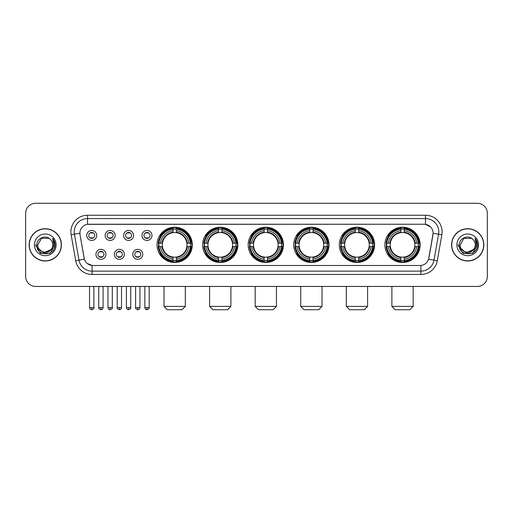 <?xml version="1.0" encoding="UTF-8"?>
<svg xmlns="http://www.w3.org/2000/svg" width="513" height="513" viewBox="0 0 513 513"><rect width="100%" height="100%" fill="white"/><g stroke="black" fill="none" stroke-linecap="round" stroke-linejoin="round"><path stroke-width="0.77" d="M339.324 244.855A17.628 17.628 0 0 0 356.958 262.489A17.628 17.628 0 0 0 374.586 244.855A17.628 17.628 0 0 0 356.958 227.227A17.628 17.628 0 0 0 339.324 244.855M202.616 244.855A17.628 17.628 0 0 0 220.244 262.489A17.628 17.628 0 0 0 237.872 244.855A17.628 17.628 0 0 0 220.244 227.227A17.628 17.628 0 0 0 202.616 244.855M248.183 244.855A17.628 17.628 0 0 0 265.811 262.489A17.628 17.628 0 0 0 283.445 244.855A17.628 17.628 0 0 0 265.811 227.227A17.628 17.628 0 0 0 248.183 244.855M293.757 244.855A17.628 17.628 0 0 0 311.385 262.489A17.628 17.628 0 0 0 329.013 244.855A17.628 17.628 0 0 0 311.385 227.227A17.628 17.628 0 0 0 293.757 244.855M384.897 244.855A17.628 17.628 0 0 0 402.525 262.489A17.628 17.628 0 0 0 420.16 244.855A17.628 17.628 0 0 0 402.525 227.227A17.628 17.628 0 0 0 384.897 244.855M157.042 244.855A17.628 17.628 0 0 0 174.67 262.489A17.628 17.628 0 0 0 192.298 244.855A17.628 17.628 0 0 0 174.67 227.227A17.628 17.628 0 0 0 157.042 244.855M124.345 254.339A4.989 4.989 0 0 1 119.356 259.328A4.989 4.989 0 0 1 114.367 254.339A4.989 4.989 0 0 1 119.356 249.35A4.989 4.989 0 0 1 124.345 254.339M116.361 254.339A2.995 2.995 0 0 0 119.356 257.334A2.995 2.995 0 0 0 122.351 254.339A2.995 2.995 0 0 0 119.356 251.344A2.995 2.995 0 0 0 116.361 254.339M142.774 254.339A4.989 4.989 0 0 1 137.779 259.328A4.989 4.989 0 0 1 132.79 254.339A4.989 4.989 0 0 1 137.779 249.35A4.989 4.989 0 0 1 142.774 254.339M134.791 254.339A2.995 2.995 0 0 0 137.779 257.334A2.995 2.995 0 0 0 140.774 254.339A2.995 2.995 0 0 0 137.779 251.344A2.995 2.995 0 0 0 134.791 254.339M105.915 254.339A4.989 4.989 0 0 1 100.926 259.328A4.989 4.989 0 0 1 95.937 254.339A4.989 4.989 0 0 1 100.926 249.35A4.989 4.989 0 0 1 105.915 254.339M97.932 254.339A2.995 2.995 0 0 0 100.926 257.334A2.995 2.995 0 0 0 103.921 254.339A2.995 2.995 0 0 0 100.926 251.344A2.995 2.995 0 0 0 97.932 254.339M115.13 235.441A4.989 4.989 0 0 1 110.141 240.437A4.989 4.989 0 0 1 105.152 235.441A4.989 4.989 0 0 1 110.141 230.452A4.989 4.989 0 0 1 115.13 235.441M107.146 235.441A2.995 2.995 0 0 0 110.141 238.436A2.995 2.995 0 0 0 113.136 235.441A2.995 2.995 0 0 0 110.141 232.453A2.995 2.995 0 0 0 107.146 235.441M133.56 235.441A4.989 4.989 0 0 1 128.571 240.437A4.989 4.989 0 0 1 123.575 235.441A4.989 4.989 0 0 1 128.571 230.452A4.989 4.989 0 0 1 133.56 235.441M125.576 235.441A2.995 2.995 0 0 0 128.571 238.436A2.995 2.995 0 0 0 131.559 235.441A2.995 2.995 0 0 0 128.571 232.453A2.995 2.995 0 0 0 125.576 235.441M151.983 235.441A4.989 4.989 0 0 1 146.994 240.437A4.989 4.989 0 0 1 142.005 235.441A4.989 4.989 0 0 1 146.994 230.452A4.989 4.989 0 0 1 151.983 235.441M143.999 235.441A2.995 2.995 0 0 0 146.994 238.436A2.995 2.995 0 0 0 149.988 235.441A2.995 2.995 0 0 0 146.994 232.453A2.995 2.995 0 0 0 143.999 235.441M96.701 235.441A4.989 4.989 0 0 1 91.712 240.437A4.989 4.989 0 0 1 86.723 235.441A4.989 4.989 0 0 1 91.712 230.452A4.989 4.989 0 0 1 96.701 235.441M88.717 235.441A2.995 2.995 0 0 0 91.712 238.436A2.995 2.995 0 0 0 94.706 235.441A2.995 2.995 0 0 0 91.712 232.453A2.995 2.995 0 0 0 88.717 235.441M75.719 260.719L71.14 234.774A16.634 16.634 0 0 1 87.518 215.255L425.482 215.255A16.634 16.634 0 0 1 441.86 234.774L437.281 260.719A16.634 16.634 0 0 1 420.904 274.461L92.096 274.461A16.634 16.634 0 0 1 75.719 260.719L78.989 260.142L74.417 234.197A13.306 13.306 0 0 1 87.518 218.576L425.482 218.576A13.306 13.306 0 0 1 438.583 234.197L434.011 260.142A13.306 13.306 0 0 1 420.904 271.133L92.096 271.133A13.306 13.306 0 0 1 78.989 260.142L84.388 259.187L80.009 234.774A8.984 8.984 0 0 1 88.852 224.232L424.148 224.232A8.984 8.984 0 0 1 432.991 234.774L428.887 258.058A8.984 8.984 0 0 1 420.044 265.484L92.956 265.484A8.984 8.984 0 0 1 84.113 258.058L80.009 234.774L79.97 231.882M158.626 246.522A16.134 16.134 0 0 1 158.626 243.194M386.481 246.522A16.134 16.134 0 0 1 386.481 243.194M295.341 246.522A16.134 16.134 0 0 1 295.341 243.194M249.767 246.522A16.134 16.134 0 0 1 249.767 243.194M204.193 246.522A16.134 16.134 0 0 1 204.193 243.194M340.908 246.522A16.134 16.134 0 0 1 340.908 243.194M29.145 244.855A16.134 16.134 0 0 0 45.279 260.989A16.134 16.134 0 0 0 61.406 244.855A16.134 16.134 0 0 0 45.279 228.727A16.134 16.134 0 0 0 29.145 244.855M451.594 244.855A16.134 16.134 0 0 0 467.721 260.989A16.134 16.134 0 0 0 483.855 244.855A16.134 16.134 0 0 0 467.721 228.727A16.134 16.134 0 0 0 451.594 244.855M87.518 215.255L87.518 224.335L424.148 224.232L425.482 224.335L430.497 226.861M420.044 265.484L92.956 265.484M92.096 274.461L92.096 265.439L87.3 263.477M441.86 234.774L433.132 233.235L428.611 259.187L437.281 260.719M487.35 213.254A9.978 9.978 0 0 0 477.372 203.276L35.628 203.276A9.978 9.978 0 0 0 25.65 213.254L25.65 276.456A9.978 9.978 0 0 0 35.628 286.44L477.372 286.44A9.978 9.978 0 0 0 487.35 276.456L487.35 213.254L487.35 276.456M25.65 213.254L25.65 276.456M477.372 203.276L35.628 203.276M35.628 286.44L477.372 286.44M61.239 244.855A15.967 15.967 0 0 0 45.279 228.894A15.967 15.967 0 0 0 29.312 244.855A15.967 15.967 0 0 0 45.279 260.822A15.967 15.967 0 0 0 61.239 244.855M51.518 249.286L43.676 252.838L37.019 247.298M52.794 244.855C53.256 254.557 37.295 254.557 37.757 244.855L41.515 238.346L49.036 238.346L50.203 239.18C45.586 234.345 36.705 238.327 36.789 244.855C35.942 256.462 54.756 256.769 55.064 245.419L55.077 244.855C55.051 242.392 54.231 240.225 52.621 238.359L53.916 244.855L51.037 249.69A7.515 7.515 0 0 0 52.794 244.855C53.256 254.557 37.295 254.557 37.757 244.855L41.515 238.346L49.036 238.346L50.203 239.18L49.036 238.346L41.515 238.346L37.757 244.855C37.295 254.557 53.256 254.557 52.794 244.855A7.515 7.515 0 0 0 50.203 239.18M51.037 249.69C47.049 255.083 37.366 251.633 37.757 244.855M34.429 244.855A10.844 10.844 0 0 0 45.279 255.705A10.844 10.844 0 0 0 56.122 244.855A10.844 10.844 0 0 0 45.279 234.011A10.844 10.844 0 0 0 34.429 244.855M52.621 238.359L55.077 245.143L54.622 241.886L55.077 245.143L54.622 241.886L55.077 245.143L52.692 238.442L55.077 245.143L52.692 238.442L55.077 244.855L50.178 253.351L40.373 253.351L35.474 244.855M52.692 238.442L55.077 245.15M483.688 244.855A15.967 15.967 0 0 0 467.721 228.894A15.967 15.967 0 0 0 451.761 244.855A15.967 15.967 0 0 0 467.721 260.822A15.967 15.967 0 0 0 483.688 244.855M473.967 249.286L466.125 252.838L459.468 247.298M475.243 244.855C475.705 254.557 459.744 254.557 460.206 244.855L463.964 238.346L471.485 238.346L472.646 239.18C468.036 234.345 459.154 238.327 459.238 244.855C458.391 256.462 477.205 256.769 477.513 245.419L477.526 244.855C477.5 242.392 476.68 240.225 475.07 238.359L476.365 244.855L473.486 249.69A7.515 7.515 0 0 0 475.243 244.855C475.705 254.557 459.744 254.557 460.206 244.855L463.964 238.346L471.485 238.346L472.646 239.18L471.485 238.346L463.964 238.346L460.206 244.855C459.744 254.557 475.705 254.557 475.243 244.855A7.515 7.515 0 0 0 472.646 239.18M473.486 249.69C469.498 255.083 459.815 251.633 460.206 244.855M456.878 244.855A10.844 10.844 0 0 0 467.721 255.705A10.844 10.844 0 0 0 478.571 244.855A10.844 10.844 0 0 0 467.721 234.011A10.844 10.844 0 0 0 456.878 244.855M475.07 238.359L477.526 245.143L477.071 241.886L477.526 245.143L477.071 241.886L477.526 245.143L475.141 238.442L477.526 245.143L475.141 238.442L477.526 244.855L472.627 253.351L462.822 253.351L457.923 244.855M475.141 238.442L477.526 245.15M181.987 309.724L167.353 309.724L164.025 306.396L185.315 306.396L181.987 309.724M176.337 260.604L176.337 261.271A16.499 16.499 0 0 0 191.086 246.522L190.419 246.522A15.832 15.832 0 0 1 176.337 260.604L176.337 259.065A14.306 14.306 0 0 0 188.88 246.522L186.867 246.522A12.306 12.306 0 0 0 176.337 232.665L176.337 229.112A15.832 15.832 0 0 1 190.419 243.194L191.086 243.194A16.499 16.499 0 0 0 176.337 228.445L176.337 229.112M158.927 246.522L158.254 246.522A16.499 16.499 0 0 0 173.009 261.271L173.009 260.604A15.832 15.832 0 0 1 158.927 246.522L160.466 246.522A14.306 14.306 0 0 0 173.009 259.065L173.009 257.051A12.306 12.306 0 0 0 186.867 246.522L187.36 246.522A12.793 12.793 0 0 1 176.337 257.545L176.337 259.065M173.009 229.112L173.009 228.445A16.499 16.499 0 0 0 158.254 243.194L158.927 243.194A15.832 15.832 0 0 1 173.009 229.112L173.009 230.651A14.306 14.306 0 0 0 160.466 243.194L162.474 243.194A12.306 12.306 0 0 0 173.009 257.051L173.009 257.545A12.793 12.793 0 0 1 161.986 246.522L160.466 246.522M158.959 246.522A15.8 15.8 0 0 1 158.959 243.194M176.337 229.144A15.8 15.8 0 0 0 173.009 229.144M190.381 243.194A15.8 15.8 0 0 1 190.381 246.522M190.419 243.194L188.88 243.194A14.306 14.306 0 0 0 176.337 230.651M188.88 246.522L190.419 246.522M173.009 259.065L173.009 260.604M186.867 243.194L188.88 243.194M176.337 257.071L176.337 257.545M173.009 257.051A12.306 12.306 0 0 1 162.474 246.522L161.986 246.522M176.337 260.572A15.8 15.8 0 0 1 173.009 260.572M160.466 243.194L158.927 243.194M173.009 232.639L173.009 230.651M176.337 232.665A12.306 12.306 0 0 0 162.474 243.194L161.986 243.194A12.793 12.793 0 0 1 173.009 232.171M176.337 232.645L176.337 232.171A12.793 12.793 0 0 1 187.36 243.194M160.832 235.877L159.889 235.877A17.295 17.295 0 0 1 191.971 244.855A17.295 17.295 0 0 1 159.889 253.839L160.832 253.839M227.56 309.724L212.927 309.724L209.599 306.396L230.888 306.396L227.56 309.724M221.905 260.604L221.905 261.271A16.499 16.499 0 0 0 236.66 246.522L235.986 246.522A15.832 15.832 0 0 1 221.905 260.604L221.905 259.065A14.306 14.306 0 0 0 234.447 246.522L232.44 246.522A12.306 12.306 0 0 0 221.905 232.665L221.905 229.112A15.832 15.832 0 0 1 235.986 243.194L236.66 243.194A16.499 16.499 0 0 0 221.905 228.445L221.905 229.112M204.495 246.522L203.828 246.522A16.499 16.499 0 0 0 218.576 261.271L218.576 260.604A15.832 15.832 0 0 1 204.495 246.522L206.034 246.522A14.306 14.306 0 0 0 218.576 259.065L218.576 257.051A12.306 12.306 0 0 0 232.44 246.522L232.928 246.522A12.793 12.793 0 0 1 221.905 257.545L221.905 259.065M218.576 229.112L218.576 228.445A16.499 16.499 0 0 0 203.828 243.194L204.495 243.194A15.832 15.832 0 0 1 218.576 229.112L218.576 230.651A14.306 14.306 0 0 0 206.034 243.194L208.047 243.194A12.306 12.306 0 0 0 218.576 257.051L218.576 257.545A12.793 12.793 0 0 1 207.553 246.522L206.034 246.522M204.533 246.522A15.8 15.8 0 0 1 204.533 243.194M221.905 229.144A15.8 15.8 0 0 0 218.576 229.144M235.954 243.194A15.8 15.8 0 0 1 235.954 246.522M235.986 243.194L234.447 243.194A14.306 14.306 0 0 0 221.905 230.651M234.447 246.522L235.986 246.522M218.576 259.065L218.576 260.604M232.44 243.194L234.447 243.194M221.905 257.071L221.905 257.545M218.576 257.051A12.306 12.306 0 0 1 208.047 246.522L207.553 246.522M221.905 260.572A15.8 15.8 0 0 1 218.576 260.572M206.034 243.194L204.495 243.194M218.576 232.639L218.576 230.651M221.905 232.665A12.306 12.306 0 0 0 208.047 243.194L207.553 243.194A12.793 12.793 0 0 1 218.576 232.171M221.905 232.645L221.905 232.171A12.793 12.793 0 0 1 232.928 243.194M206.406 235.877L205.463 235.877A17.295 17.295 0 0 1 237.538 244.855A17.295 17.295 0 0 1 205.463 253.839L206.406 253.839M273.134 309.724L258.494 309.724L255.173 306.396L276.456 306.396L273.134 309.724M267.478 260.604L267.478 261.271A16.499 16.499 0 0 0 282.227 246.522L281.56 246.522A15.832 15.832 0 0 1 267.478 260.604L267.478 259.065A14.306 14.306 0 0 0 280.021 246.522L278.008 246.522A12.306 12.306 0 0 0 267.478 232.665L267.478 229.112A15.832 15.832 0 0 1 281.56 243.194L282.227 243.194A16.499 16.499 0 0 0 267.478 228.445L267.478 229.112M250.068 246.522L249.401 246.522A16.499 16.499 0 0 0 264.15 261.271L264.15 260.604A15.832 15.832 0 0 1 250.068 246.522L251.607 246.522A14.306 14.306 0 0 0 264.15 259.065L264.15 257.051A12.306 12.306 0 0 0 278.008 246.522L278.501 246.522A12.793 12.793 0 0 1 267.478 257.545L267.478 259.065M264.15 229.112L264.15 228.445A16.499 16.499 0 0 0 249.401 243.194L250.068 243.194A15.832 15.832 0 0 1 264.15 229.112L264.15 230.651A14.306 14.306 0 0 0 251.607 243.194L253.621 243.194A12.306 12.306 0 0 0 264.15 257.051L264.15 257.545A12.793 12.793 0 0 1 253.127 246.522L251.607 246.522M250.1 246.522A15.8 15.8 0 0 1 250.1 243.194M267.478 229.144A15.8 15.8 0 0 0 264.15 229.144M281.528 243.194A15.8 15.8 0 0 1 281.528 246.522M281.56 243.194L280.021 243.194A14.306 14.306 0 0 0 267.478 230.651M280.021 246.522L281.56 246.522M264.15 259.065L264.15 260.604M278.008 243.194L280.021 243.194M267.478 257.071L267.478 257.545M264.15 257.051A12.306 12.306 0 0 1 253.621 246.522L253.127 246.522M267.478 260.572A15.8 15.8 0 0 1 264.15 260.572M251.607 243.194L250.068 243.194M264.15 232.639L264.15 230.651M267.478 232.665A12.306 12.306 0 0 0 253.621 243.194L253.127 243.194A12.793 12.793 0 0 1 264.15 232.171M267.478 232.645L267.478 232.171A12.793 12.793 0 0 1 278.501 243.194M251.973 235.877L251.03 235.877A17.295 17.295 0 0 1 283.112 244.855A17.295 17.295 0 0 1 251.03 253.839L251.973 253.839M318.701 309.724L304.068 309.724L300.74 306.396L322.029 306.396L318.701 309.724M313.045 260.604L313.045 261.271A16.499 16.499 0 0 0 327.801 246.522L327.134 246.522A15.832 15.832 0 0 1 313.045 260.604L313.045 259.065A14.306 14.306 0 0 0 325.588 246.522L323.581 246.522A12.306 12.306 0 0 0 313.045 232.665L313.045 229.112A15.832 15.832 0 0 1 327.134 243.194L327.801 243.194A16.499 16.499 0 0 0 313.045 228.445L313.045 229.112M295.642 246.522L294.969 246.522A16.499 16.499 0 0 0 309.724 261.271L309.724 260.604A15.832 15.832 0 0 1 295.642 246.522L297.181 246.522A14.306 14.306 0 0 0 309.724 259.065L309.724 257.051A12.306 12.306 0 0 0 323.581 246.522L324.069 246.522A12.793 12.793 0 0 1 313.045 257.545L313.045 259.065M309.724 229.112L309.724 228.445A16.499 16.499 0 0 0 294.969 243.194L295.642 243.194A15.832 15.832 0 0 1 309.724 229.112L309.724 230.651A14.306 14.306 0 0 0 297.181 243.194L299.188 243.194A12.306 12.306 0 0 0 309.724 257.051L309.724 257.545A12.793 12.793 0 0 1 298.701 246.522L297.181 246.522M295.674 246.522A15.8 15.8 0 0 1 295.674 243.194M313.045 229.144A15.8 15.8 0 0 0 309.724 229.144M327.095 243.194A15.8 15.8 0 0 1 327.095 246.522M327.134 243.194L325.588 243.194A14.306 14.306 0 0 0 313.045 230.651M325.588 246.522L327.134 246.522M309.724 259.065L309.724 260.604M323.581 243.194L325.588 243.194M313.045 257.071L313.045 257.545M309.724 257.051A12.306 12.306 0 0 1 299.188 246.522L298.701 246.522M313.045 260.572A15.8 15.8 0 0 1 309.724 260.572M297.181 243.194L295.642 243.194M309.724 232.639L309.724 230.651M313.045 232.665A12.306 12.306 0 0 0 299.188 243.194L298.701 243.194A12.793 12.793 0 0 1 309.724 232.171M313.045 232.645L313.045 232.171A12.793 12.793 0 0 1 324.069 243.194M297.546 235.877L296.604 235.877A17.295 17.295 0 0 1 328.679 244.855A17.295 17.295 0 0 1 296.604 253.839L297.546 253.839M364.275 309.724L349.635 309.724L346.313 306.396L367.603 306.396L364.275 309.724M358.619 260.604L358.619 261.271A16.499 16.499 0 0 0 373.374 246.522L372.701 246.522A15.832 15.832 0 0 1 358.619 260.604L358.619 259.065A14.306 14.306 0 0 0 371.162 246.522L369.148 246.522A12.306 12.306 0 0 0 358.619 232.665L358.619 229.112A15.832 15.832 0 0 1 372.701 243.194L373.374 243.194A16.499 16.499 0 0 0 358.619 228.445L358.619 229.112M341.209 246.522L340.542 246.522A16.499 16.499 0 0 0 355.291 261.271L355.291 260.604A15.832 15.832 0 0 1 341.209 246.522L342.748 246.522A14.306 14.306 0 0 0 355.291 259.065L355.291 257.051A12.306 12.306 0 0 0 369.148 246.522L369.642 246.522A12.793 12.793 0 0 1 358.619 257.545L358.619 259.065M355.291 229.112L355.291 228.445A16.499 16.499 0 0 0 340.542 243.194L341.209 243.194A15.832 15.832 0 0 1 355.291 229.112L355.291 230.651A14.306 14.306 0 0 0 342.748 243.194L344.762 243.194A12.306 12.306 0 0 0 355.291 257.051L355.291 257.545A12.793 12.793 0 0 1 344.268 246.522L342.748 246.522M341.241 246.522A15.8 15.8 0 0 1 341.241 243.194M358.619 229.144A15.8 15.8 0 0 0 355.291 229.144M372.669 243.194A15.8 15.8 0 0 1 372.669 246.522M372.701 243.194L371.162 243.194A14.306 14.306 0 0 0 358.619 230.651M371.162 246.522L372.701 246.522M355.291 259.065L355.291 260.604M369.148 243.194L371.162 243.194M358.619 257.071L358.619 257.545M355.291 257.051A12.306 12.306 0 0 1 344.762 246.522L344.268 246.522M358.619 260.572A15.8 15.8 0 0 1 355.291 260.572M342.748 243.194L341.209 243.194M355.291 232.639L355.291 230.651M358.619 232.665A12.306 12.306 0 0 0 344.762 243.194L344.268 243.194A12.793 12.793 0 0 1 355.291 232.171M358.619 232.645L358.619 232.171A12.793 12.793 0 0 1 369.642 243.194M343.114 235.877L342.171 235.877A17.295 17.295 0 0 1 374.253 244.855A17.295 17.295 0 0 1 342.171 253.839L343.114 253.839M409.849 309.724L395.209 309.724L391.881 306.396L413.17 306.396L409.849 309.724M404.193 260.604L404.193 261.271A16.499 16.499 0 0 0 418.941 246.522L418.275 246.522A15.832 15.832 0 0 1 404.193 260.604L404.193 259.065A14.306 14.306 0 0 0 416.736 246.522L414.722 246.522A12.306 12.306 0 0 0 404.193 232.665L404.193 229.112A15.832 15.832 0 0 1 418.275 243.194L418.941 243.194A16.499 16.499 0 0 0 404.193 228.445L404.193 229.112M386.783 246.522L386.116 246.522A16.499 16.499 0 0 0 400.865 261.271L400.865 260.604A15.832 15.832 0 0 1 386.783 246.522L388.322 246.522A14.306 14.306 0 0 0 400.865 259.065L400.865 257.051A12.306 12.306 0 0 0 414.722 246.522L415.216 246.522A12.793 12.793 0 0 1 404.193 257.545L404.193 259.065M400.865 229.112L400.865 228.445A16.499 16.499 0 0 0 386.116 243.194L386.783 243.194A15.832 15.832 0 0 1 400.865 229.112L400.865 230.651A14.306 14.306 0 0 0 388.322 243.194L390.335 243.194A12.306 12.306 0 0 0 400.865 257.051L400.865 257.545A12.793 12.793 0 0 1 389.842 246.522L388.322 246.522M386.815 246.522A15.8 15.8 0 0 1 386.815 243.194M404.193 229.144A15.8 15.8 0 0 0 400.865 229.144M418.242 243.194A15.8 15.8 0 0 1 418.242 246.522M418.275 243.194L416.736 243.194A14.306 14.306 0 0 0 404.193 230.651M416.736 246.522L418.275 246.522M400.865 259.065L400.865 260.604M414.722 243.194L416.736 243.194M404.193 257.071L404.193 257.545M400.865 257.051A12.306 12.306 0 0 1 390.335 246.522L389.842 246.522M404.193 260.572A15.8 15.8 0 0 1 400.865 260.572M388.322 243.194L386.783 243.194M400.865 232.639L400.865 230.651M404.193 232.665A12.306 12.306 0 0 0 390.335 243.194L389.842 243.194A12.793 12.793 0 0 1 400.865 232.171M404.193 232.645L404.193 232.171A12.793 12.793 0 0 1 415.216 243.194M388.687 235.877L387.745 235.877A17.295 17.295 0 0 1 419.826 244.855A17.295 17.295 0 0 1 387.745 253.839L388.687 253.839M90.711 238.269L90.711 237.795A2.552 2.552 0 0 0 92.712 237.795L92.712 238.269M92.712 232.62L92.712 233.094A2.552 2.552 0 0 0 90.711 233.094L90.711 232.62M109.141 238.269L109.141 237.795A2.552 2.552 0 0 0 111.135 237.795L111.135 238.269M111.135 232.62L111.135 233.094A2.552 2.552 0 0 0 109.141 233.094L109.141 232.62M127.57 238.269L127.57 237.795A2.552 2.552 0 0 0 129.565 237.795L129.565 238.269M129.565 232.62L129.565 233.094A2.552 2.552 0 0 0 127.57 233.094L127.57 232.62M146 238.269L146 237.795A2.552 2.552 0 0 0 147.994 237.795L147.994 238.269M147.994 232.62L147.994 233.094A2.552 2.552 0 0 0 146 233.094L146 232.62M99.926 257.16L99.926 256.686A2.552 2.552 0 0 0 101.927 256.686L101.927 257.16M101.927 251.517L101.927 251.992A2.552 2.552 0 0 0 99.926 251.992L99.926 251.517M118.356 257.16L118.356 256.686A2.552 2.552 0 0 0 120.35 256.686L120.35 257.16M120.35 251.517L120.35 251.992A2.552 2.552 0 0 0 118.356 251.992L118.356 251.517M136.785 257.16L136.785 256.686A2.552 2.552 0 0 0 138.779 256.686L138.779 257.16M138.779 251.517L138.779 251.992A2.552 2.552 0 0 0 136.785 251.992L136.785 251.517M425.482 215.255L425.482 224.335M71.14 234.774L74.417 234.197A13.306 13.306 0 0 1 74.212 231.882M74.417 234.197L79.868 233.235M420.904 265.439L420.904 274.461M176.337 257.051A12.306 12.306 0 0 0 186.867 246.522M173.009 260.719A15.948 15.948 0 0 0 176.337 260.719M190.535 246.522A15.948 15.948 0 0 0 190.535 243.194M176.337 228.997A15.948 15.948 0 0 0 173.009 228.997M221.905 257.051A12.306 12.306 0 0 0 232.44 246.522M218.576 260.719A15.948 15.948 0 0 0 221.905 260.719M236.102 246.522A15.948 15.948 0 0 0 236.102 243.194M221.905 228.997A15.948 15.948 0 0 0 218.576 228.997M267.478 257.051A12.306 12.306 0 0 0 278.008 246.522M264.15 260.719A15.948 15.948 0 0 0 267.478 260.719M281.675 246.522A15.948 15.948 0 0 0 281.675 243.194M267.478 228.997A15.948 15.948 0 0 0 264.15 228.997M313.045 257.051A12.306 12.306 0 0 0 323.581 246.522M309.724 260.719A15.948 15.948 0 0 0 313.045 260.719M327.249 246.522A15.948 15.948 0 0 0 327.249 243.194M313.045 228.997A15.948 15.948 0 0 0 309.724 228.997M358.619 257.051A12.306 12.306 0 0 0 369.148 246.522M355.291 260.719A15.948 15.948 0 0 0 358.619 260.719M372.816 246.522A15.948 15.948 0 0 0 372.816 243.194M358.619 228.997A15.948 15.948 0 0 0 355.291 228.997M404.193 257.051A12.306 12.306 0 0 0 414.722 246.522M400.865 260.719A15.948 15.948 0 0 0 404.193 260.719M418.39 246.522A15.948 15.948 0 0 0 418.39 243.194M404.193 228.997A15.948 15.948 0 0 0 400.865 228.997M91.712 307.563L89.551 307.563C89.929 309.102 90.647 309.82 91.712 309.724L91.712 307.563L93.873 307.563L93.873 286.44M110.141 307.563L107.98 307.563C108.352 309.102 109.077 309.82 110.141 309.724L110.141 307.563L112.302 307.563L112.302 286.44M128.571 307.563L126.403 307.563C126.782 309.102 127.506 309.82 128.571 309.724L128.571 307.563L130.732 307.563L130.732 286.44M146.994 307.563L144.833 307.563C145.211 309.102 145.929 309.82 146.994 309.724L146.994 307.563L149.161 307.563L149.161 286.44M100.926 307.563L98.765 307.563C98.323 308.249 99.047 308.973 100.926 309.724L100.926 307.563L103.087 307.563L103.087 286.44M119.356 307.563L117.195 307.563C116.752 308.249 117.471 308.973 119.356 309.724L119.356 307.563L121.517 307.563L121.517 286.44M137.779 307.563L135.618 307.563C135.182 308.249 135.9 308.973 137.779 309.724L137.779 307.563L139.946 307.563L139.946 286.44M185.315 286.44L185.315 306.396M164.025 286.44L164.025 306.396M230.888 286.44L230.888 306.396M209.599 286.44L209.599 306.396M276.456 286.44L276.456 306.396M255.173 286.44L255.173 306.396M322.029 286.44L322.029 306.396M300.74 286.44L300.74 306.396M367.603 286.44L367.603 306.396M346.313 286.44L346.313 306.396M413.17 286.44L413.17 306.396M391.881 286.44L391.881 306.396M89.551 307.563L89.551 286.44M93.873 307.563C94.315 308.249 93.59 308.973 91.712 309.724M107.98 307.563L107.98 286.44M112.302 307.563C112.738 308.249 112.02 308.973 110.141 309.724M126.403 307.563L126.403 286.44M130.732 307.563C131.168 308.249 130.449 308.973 128.571 309.724M144.833 307.563L144.833 286.44M149.161 307.563C149.597 308.249 148.879 308.973 146.994 309.724M98.765 307.563L98.765 286.44M103.087 307.563C102.709 309.102 101.991 309.82 100.926 309.724M117.195 307.563L117.195 286.44M121.517 307.563C121.139 309.102 120.42 309.82 119.356 309.724M135.618 307.563L135.618 286.44M139.946 307.563C139.568 309.102 138.843 309.82 137.779 309.724"/></g></svg>
